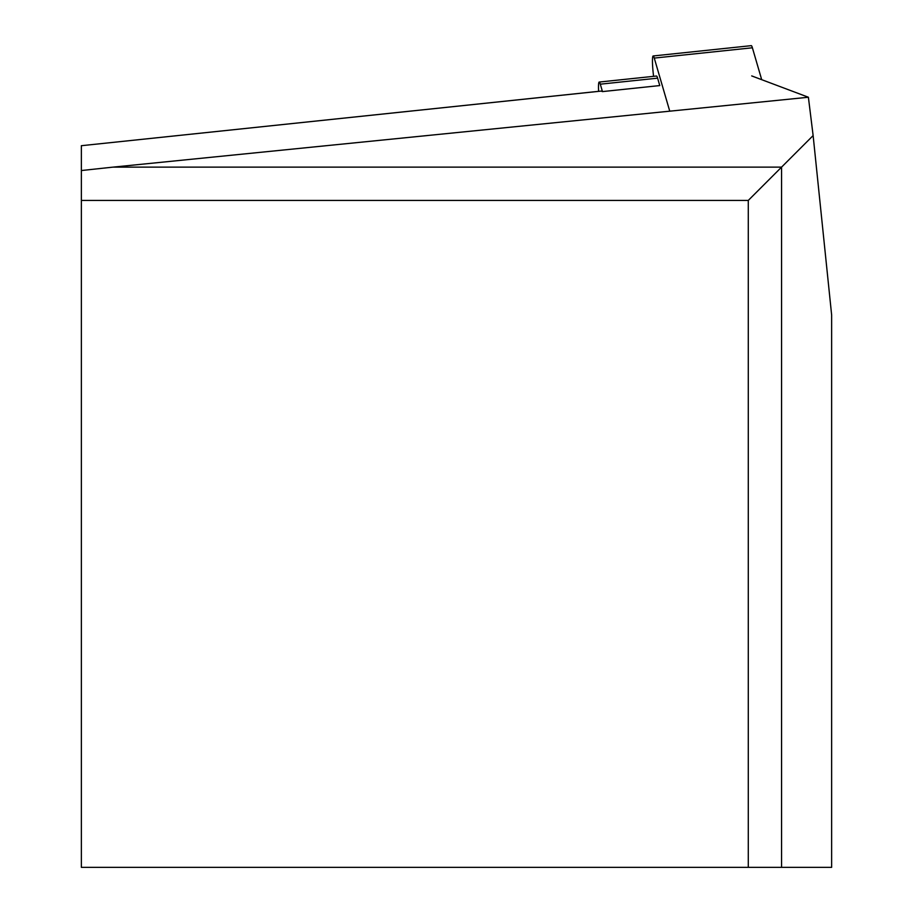 <?xml version="1.0" encoding="UTF-8"?>
<svg xmlns="http://www.w3.org/2000/svg" width="913" height="913" viewBox="0 0 913 913"><rect width="100%" height="100%" fill="white"/><g stroke="black" fill="none" stroke-linecap="round" stroke-linejoin="round"><path stroke-width="1.37" d="M751.707 75.916L808.393 97.246L813.129 135.569L831.64 315.019L831.64 867.35L81.36 867.35L81.36 145.703L601.142 91.095A20.839 2.18 -96 0 0 601.028 91.083A20.839 2.18 -96 0 0 600.914 91.117M813.129 135.569L781.574 167.125L781.574 867.35M808.393 97.246L113.029 167.125L781.574 167.125L748.283 200.426L748.283 867.35M81.36 170.537L113.029 167.125M81.36 200.426L748.283 200.426M602.466 91.597L600.298 84.179L657.611 78.164L659.768 85.571L602.466 91.597L601.142 91.095M600.298 84.179A16.674 1.746 -96 0 0 599.202 82.056A16.674 1.746 -96 0 0 598.608 91.334M657.611 78.164A16.674 1.746 -96 0 0 656.504 76.03L599.202 82.056M653.56 76.338L653.172 72.732A16.674 1.746 84 0 1 653.172 55.967A16.674 1.746 84 0 1 654.267 58.09L669.754 111.181M653.172 55.967L751.285 45.65A16.674 1.746 84 0 1 752.392 47.784L761.693 79.671M654.267 58.09L752.392 47.784M601.028 91.083L81.36 145.703"/></g></svg>
